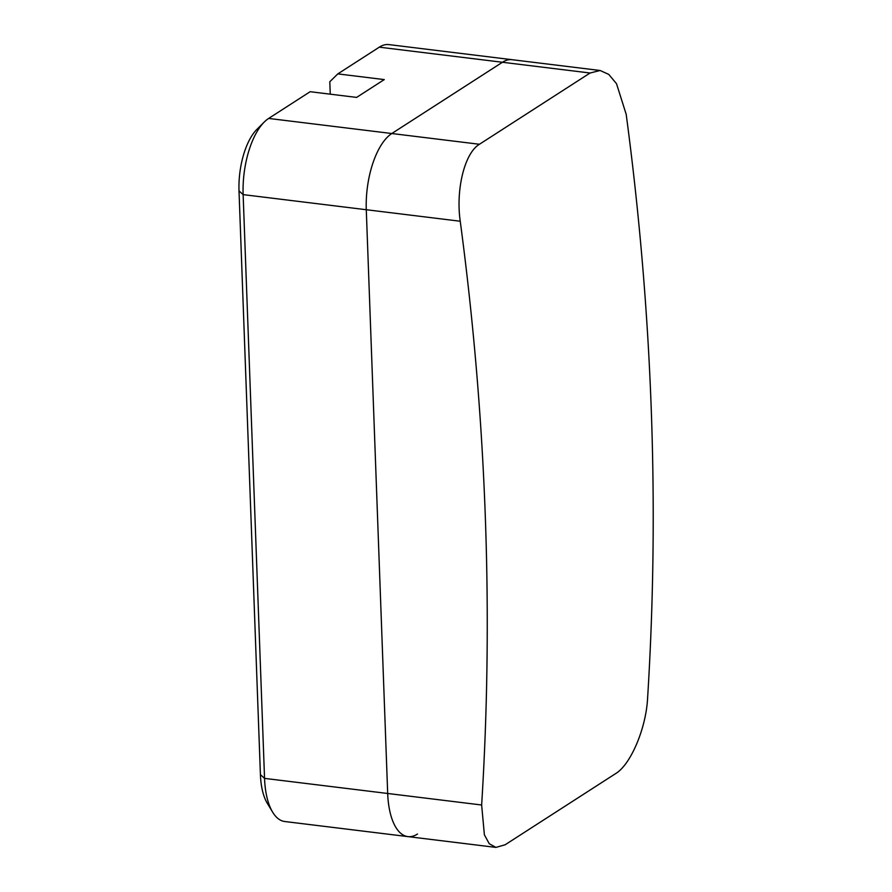 <?xml version="1.0" encoding="UTF-8"?>
<svg xmlns="http://www.w3.org/2000/svg" width="892" height="892" viewBox="0 0 892 892"><rect width="100%" height="100%" fill="white"/><g stroke="black" fill="none" stroke-linecap="round" stroke-linejoin="round"><path stroke-width="1.34" d="M600.104 70.49L590.08 73.01L479.439 144.27C464.487 153.09 455.678 189.896 460.239 221.238A2947.291 2488.479 57.2 0 1 481.647 804.997L484.378 834.778L489.217 843.698L495.93 847.4L505.128 844.78L615.77 773.52C630.544 764.678 646.064 728.686 647.603 698.101A2947.291 2488.479 57.2 0 0 626.195 114.343L616.517 83.714L608.801 74.426L600.104 70.49L512.053 59.697A61.403 26.916 97 0 0 502.43 62.262A61.403 26.916 -83 0 1 512.053 59.697L388.912 44.6A61.403 26.916 97 0 0 379.301 47.164L337.812 73.891L329.806 81.741L330.263 94.173M264.288 122.003A61.403 26.916 97 0 0 243.137 194.623L264.545 778.382A61.403 26.916 97 0 0 272.651 812.177L267.299 803.302A52.071 22.824 -83 0 1 260.419 774.646L239.011 190.899A52.071 22.824 -83 0 1 256.952 129.318L264.288 122.003A61.403 26.916 97 0 1 268.659 118.435L310.148 91.709L356.599 97.406L384.262 79.589L337.812 73.891M590.08 73.01L502.43 62.262L391.8 133.521A61.403 26.916 97 0 0 366.277 209.72L387.685 793.479A61.403 26.916 97 0 0 407.867 836.607A61.403 26.916 97 0 0 417.478 834.031M272.651 812.177A61.403 26.916 97 0 0 284.726 821.51L407.867 836.607A61.403 26.916 -83 0 1 387.685 793.479L481.647 804.997M460.239 221.238L366.277 209.72L387.685 793.479L264.545 778.382L260.419 774.646M379.301 47.164L502.43 62.262L391.8 133.521L479.439 144.27M239.011 190.899L243.137 194.623L366.277 209.72A61.403 26.916 -83 0 1 391.8 133.521L268.659 118.435M495.93 847.4L407.867 836.607"/></g></svg>
